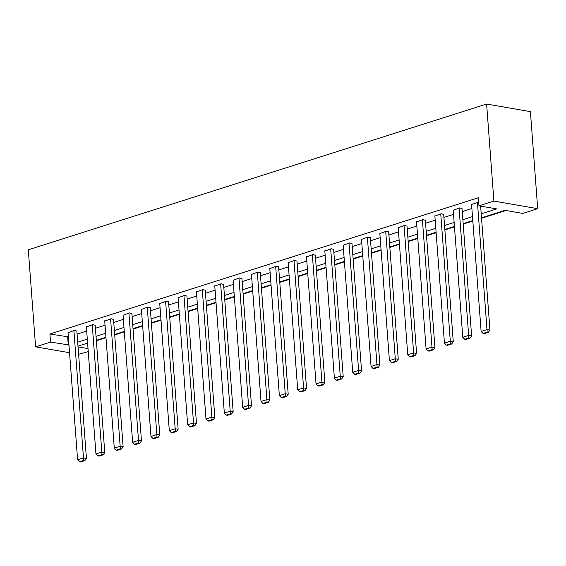 <?xml version="1.0" encoding="UTF-8"?>
<svg xmlns="http://www.w3.org/2000/svg" width="566" height="566" viewBox="0 0 566 566"><rect width="100%" height="100%" fill="white"/><g stroke="black" fill="none" stroke-linecap="round" stroke-linejoin="round"><path stroke-width="0.85" d="M88.246 351.62L78.61 354.302M481.517 217.818L505.013 210.347L522.765 213.424L537.7 208.67L530.406 111.629L486.611 104.031L28.3 249.797L35.594 346.838L50.53 342.09L68.967 344.949M96.369 340.753L105.976 337.697M114.714 334.916L124.322 331.86M133.052 329.087L142.66 326.03M151.398 323.25L161.006 320.193M169.736 317.42L179.344 314.363M188.082 311.583L197.69 308.527M206.42 305.753L216.028 302.697M224.759 299.916L234.374 296.86M243.104 294.087L252.712 291.03M261.442 288.25L271.057 285.193M279.788 282.42L289.396 279.363M298.126 276.583L307.741 273.527M316.472 270.753L326.08 267.697M334.81 264.916L344.425 261.86M353.156 259.087L362.764 256.03M371.494 253.25L381.109 250.193M389.84 247.42L399.447 244.363M408.178 241.583L417.793 238.527M426.523 235.753L436.131 232.697M444.862 229.916L454.477 226.86M463.207 224.086L472.815 221.03M481.546 218.25L505.919 210.502M481.213 213.842L496.729 208.904L478.978 205.826L478.369 197.739L49.921 334.004L68.359 336.862M77.089 334.089L86.697 331.032M95.428 328.252L105.043 325.195M113.773 322.422L123.381 319.365M132.111 316.585L141.726 313.529M150.457 310.755L160.065 307.699M168.795 304.918L178.41 301.862M187.141 299.089L196.749 296.032M205.479 293.252L215.094 290.195M223.825 287.422L233.433 284.365M242.163 281.585L251.778 278.529M260.509 275.755L270.116 272.699M278.847 269.918L288.462 266.862M297.192 264.089L306.8 261.032M315.531 258.252L325.146 255.195M333.876 252.422L343.484 249.365M352.215 246.585L361.83 243.529M370.56 240.755L380.168 237.699M388.899 234.918L398.514 231.862M407.244 229.089L416.852 226.032M425.582 223.252L435.19 220.195M443.928 217.422L453.536 214.365M462.266 211.585L471.874 208.529M478.702 202.189L471.57 204.418M462.04 208.606L459.67 207.906L453.225 210.255M443.702 214.436L441.331 213.736L434.886 216.085M425.356 220.273L422.986 219.573L416.541 221.922M407.018 226.103L404.648 225.402L398.202 227.751M388.672 231.94L386.302 231.239L379.857 233.588M370.334 237.77L367.964 237.069L361.518 239.418M351.988 243.606L349.618 242.906L343.173 245.255M333.65 249.436L331.28 248.736L324.834 251.085M315.304 255.273L312.934 254.573L306.489 256.922M296.966 261.103L294.596 260.402L288.151 262.751M278.621 266.94L276.25 266.239L269.805 268.588M260.282 272.77L257.912 272.069L251.467 274.418M241.937 278.606L239.567 277.906L233.121 280.255M223.598 284.436L221.228 283.736L214.783 286.085M205.253 290.273L202.883 289.573L196.437 291.922M186.914 296.103L184.544 295.402L178.099 297.751M168.569 301.94L166.199 301.239L159.754 303.588M150.231 307.77L147.86 307.069L141.415 309.418M131.892 313.606L129.515 312.906L123.07 315.255M113.547 319.436L111.177 318.736L104.731 321.085M95.208 325.273L92.831 324.573L86.393 326.922M76.863 331.103L74.493 330.403L68.047 332.751M49.921 334.004L50.53 342.09M478.978 205.826L493.906 201.079L486.611 104.031M35.594 346.838L69.547 352.724M78.051 346.866L88.02 348.592M472.787 220.591L463.172 223.648M454.441 226.428L444.834 229.485M436.103 232.258L426.488 235.315M417.758 238.095L408.15 241.151M399.419 243.925L389.804 246.981M381.074 249.762L371.466 252.818M362.735 255.591L353.12 258.648M344.39 261.428L334.782 264.485M326.051 267.258L316.436 270.315M307.706 273.095L298.098 276.151M289.368 278.925L279.753 281.981M271.022 284.762L261.414 287.818M252.684 290.591L243.069 293.648M234.338 296.428L224.73 299.485M216 302.258L206.385 305.322M197.654 308.095L188.046 311.151M179.316 313.932L169.701 316.988M160.97 319.762L151.363 322.818M142.632 325.599L133.017 328.655M124.287 331.428L114.679 334.485M105.948 337.265L96.333 340.322M87.603 343.095L77.995 346.151M537.7 208.67L493.906 201.079M77.698 342.175L87.306 339.119M96.036 336.338L105.651 333.282M114.382 330.509L123.989 327.452M132.72 324.672L142.335 321.615M151.065 318.842L160.673 315.786M169.404 313.005L179.019 309.949M187.749 307.175L197.357 304.119M206.088 301.338L215.703 298.282M224.433 295.509L234.041 292.452M242.772 289.672L252.386 286.615M261.117 283.842L270.725 280.786M279.455 278.005L289.07 274.949M297.801 272.175L307.409 269.119M316.139 266.338L325.747 263.282M334.485 260.509L344.093 257.452M352.823 254.672L362.431 251.615M371.169 248.842L380.777 245.785M389.507 243.005L399.115 239.949M407.853 237.175L417.46 234.119M426.191 231.338L435.799 228.282M444.529 225.509L454.144 222.452M462.875 219.672L472.483 216.615M67.672 337.081L68.281 345.168M477.428 202.26L487.001 329.582L489.958 330.091L480.633 206.116M471.549 204.128L481.121 331.45L487.001 329.582L487.163 332.115L483.046 333.424L484.234 333.629L488.345 332.32L487.163 332.115M489.958 330.091L488.345 332.32M483.046 333.424L481.121 331.45M459.083 208.09L468.655 335.412L471.612 335.928L462.019 208.309M453.203 209.958L462.776 337.286L468.655 335.412L468.818 337.952L464.707 339.26L465.889 339.466L470.006 338.157L468.818 337.952M471.612 335.928L470.006 338.157M464.707 339.26L462.776 337.286M440.744 213.927L450.317 341.248L453.274 341.758L443.68 214.146M434.865 215.795L444.437 343.116L450.317 341.248L450.479 343.781L446.362 345.09L447.55 345.295L451.661 343.986L450.479 343.781M453.274 341.758L451.661 343.986M446.362 345.09L444.437 343.116M422.399 219.757L431.971 347.078L434.929 347.595L425.335 219.976M416.519 221.624L426.092 348.953L431.971 347.078L432.134 349.618L428.023 350.927L429.205 351.132L433.323 349.823L432.134 349.618M434.929 347.595L433.323 349.823M428.023 350.927L426.092 348.953M404.06 225.593L413.633 352.915L416.59 353.425L406.996 225.813M398.181 227.461L407.753 354.783L413.633 352.915L413.796 355.448L409.678 356.757L410.866 356.962L414.977 355.653L413.796 355.448M416.59 353.425L414.977 355.653M409.678 356.757L407.753 354.783M385.715 231.423L395.287 358.745L398.252 359.261L388.651 231.643M379.836 233.291L389.408 360.62L395.287 358.745L395.45 361.285L391.339 362.594L392.521 362.799L396.639 361.49L395.45 361.285M398.252 359.261L396.639 361.49M391.339 362.594L389.408 360.62M367.376 237.26L376.949 364.582L379.906 365.091L370.313 237.479M361.497 239.128L371.07 366.45L376.949 364.582L377.112 367.115L372.994 368.424L374.183 368.629L378.293 367.327L377.112 367.115M379.906 365.091L378.293 367.327M372.994 368.424L371.07 366.45M349.031 243.09L358.603 370.412L361.568 370.928L351.967 243.309M343.152 244.958L352.724 372.287L358.603 370.412L358.766 372.952L354.656 374.26L355.837 374.466L359.955 373.157L358.766 372.952M361.568 370.928L359.955 373.157M354.656 374.26L352.724 372.287M330.693 248.927L340.265 376.248L343.222 376.758L333.629 249.146M324.813 250.795L334.386 378.116L340.265 376.248L340.428 378.788L336.31 380.097L337.499 380.302L341.609 378.994L340.428 378.788M343.222 376.758L341.609 378.994M336.31 380.097L334.386 378.116M312.347 254.757L321.92 382.078L324.884 382.595L315.283 254.976M306.468 256.624L316.04 383.953L321.92 382.078L322.089 384.618L317.972 385.927L319.153 386.132L323.271 384.823L322.089 384.618M324.884 382.595L323.271 384.823M317.972 385.927L316.04 383.953M294.009 260.593L303.581 387.915L306.539 388.425L296.945 260.813M288.129 262.461L297.702 389.783L303.581 387.915L303.744 390.455L299.626 391.764L300.815 391.969L304.925 390.66L303.744 390.455M306.539 388.425L304.925 390.66M299.626 391.764L297.702 389.783M275.663 266.423L285.236 393.745L288.2 394.261L278.599 266.643M269.784 268.291L279.356 395.62L285.236 393.745L285.406 396.285L281.288 397.594L282.469 397.799L286.587 396.49L285.406 396.285M288.2 394.261L286.587 396.49M281.288 397.594L279.356 395.62M257.325 272.26L266.897 399.582L269.855 400.098L260.261 272.479M251.445 274.128L261.018 401.45L266.897 399.582L267.06 402.122L262.942 403.431L264.131 403.636L268.242 402.327L267.06 402.122M269.855 400.098L268.242 402.327M262.942 403.431L261.018 401.45M238.979 278.09L248.552 405.412L251.516 405.928L241.915 278.309M233.1 279.965L242.673 407.287L248.552 405.412L248.722 407.952L244.604 409.26L245.785 409.466L249.903 408.157L248.722 407.952M251.516 405.928L249.903 408.157M244.604 409.26L242.673 407.287M220.641 283.927L230.213 411.249L233.171 411.765L223.577 284.146M214.762 285.795L224.334 413.116L230.213 411.249L230.376 413.788L226.259 415.097L227.447 415.303L231.558 413.994L230.376 413.788M233.171 411.765L231.558 413.994M226.259 415.097L224.334 413.116M202.295 289.757L211.868 417.085L214.832 417.595L205.232 289.976M196.416 291.632L205.989 418.953L211.868 417.085L212.038 419.618L207.92 420.927L209.102 421.132L213.219 419.823L212.038 419.618M214.832 417.595L213.219 419.823M207.92 420.927L205.989 418.953M183.957 295.594L193.53 422.915L196.487 423.432L186.893 295.813M178.078 297.461L187.65 424.783L193.53 422.915L193.692 425.455L189.575 426.764L190.763 426.969L194.874 425.66L193.692 425.455M196.487 423.432L194.874 425.66M189.575 426.764L187.65 424.783M165.612 301.423L175.184 428.752L178.149 429.261L168.548 301.643M159.732 303.298L169.305 430.62L175.184 428.752L175.354 431.285L171.236 432.594L172.418 432.799L176.535 431.49L175.354 431.285M178.149 429.261L176.535 431.49M171.236 432.594L169.305 430.62M147.273 307.26L156.846 434.582L159.803 435.098L150.209 307.48M141.394 309.128L150.966 436.45L156.846 434.582L157.008 437.122L152.891 438.431L154.079 438.636L158.19 437.327L157.008 437.122M159.803 435.098L158.19 437.327M152.891 438.431L150.966 436.45M128.928 313.09L138.5 440.419L141.465 440.928L131.864 313.309M123.048 314.965L132.628 442.287L138.5 440.419L138.67 442.952L134.552 444.26L135.734 444.466L139.852 443.157L138.67 442.952M141.465 440.928L139.852 443.157M134.552 444.26L132.628 442.287M110.589 318.927L120.162 446.249L123.119 446.765L113.525 319.146M104.71 320.795L114.282 448.116L120.162 446.249L120.325 448.788L116.207 450.097L117.395 450.303L121.506 448.994L120.325 448.788M123.119 446.765L121.506 448.994M116.207 450.097L114.282 448.116M92.244 324.757L101.816 452.085L104.781 452.595L95.18 324.983M86.365 326.632L95.944 453.953L101.816 452.085L101.986 454.618L97.868 455.927L99.05 456.132L103.168 454.823L101.986 454.618M104.781 452.595L103.168 454.823M97.868 455.927L95.944 453.953M73.905 330.594L83.478 457.915L86.435 458.432L76.842 330.813M68.026 332.461L77.599 459.783L83.478 457.915L83.641 460.455L79.523 461.764L80.712 461.969L84.822 460.66L83.641 460.455M86.435 458.432L84.822 460.66M79.523 461.764L77.599 459.783"/></g></svg>
